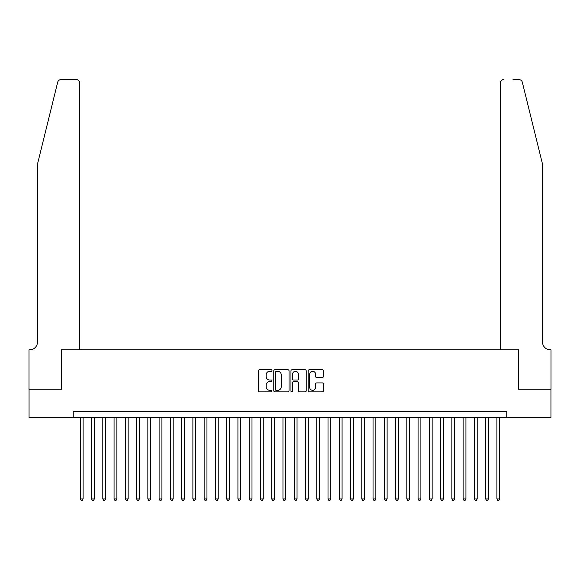 <?xml version="1.0" encoding="UTF-8"?>
<svg xmlns="http://www.w3.org/2000/svg" width="580" height="580" viewBox="0 0 580 580"><rect width="100%" height="100%" fill="white"/><g stroke="black" fill="none" stroke-linecap="round" stroke-linejoin="round"><path stroke-width="0.87" d="M271.984 370.533A0.776 0.776 0 0 0 271.208 369.757L259.47 369.757A1.102 1.102 0 0 0 258.361 370.859L258.361 390.753A1.102 1.102 0 0 0 259.47 391.863L271.208 391.863A0.776 0.776 0 0 0 271.984 391.087A0.776 0.776 0 0 0 271.208 390.311L269.693 390.311A3.538 3.538 0 0 1 266.155 386.78L266.155 385.12A3.538 3.538 0 0 1 269.693 381.582L271.208 381.582A0.776 0.776 0 0 0 271.984 380.806A0.776 0.776 0 0 0 271.208 380.038L269.693 380.038A3.538 3.538 0 0 1 266.155 376.5L266.155 374.839A3.538 3.538 0 0 1 269.693 371.301L271.208 371.301A0.776 0.776 0 0 0 271.984 370.533M322.299 377.551A1.102 1.102 0 0 0 323.408 376.442L323.408 370.859A1.102 1.102 0 0 0 322.299 369.757L309.256 369.757A1.102 1.102 0 0 0 308.154 370.859L308.154 390.753A1.102 1.102 0 0 0 309.256 391.863L322.299 391.863A1.102 1.102 0 0 0 323.408 390.753L323.408 384.018A1.102 1.102 0 0 0 322.299 382.909L316.716 382.909A1.102 1.102 0 0 0 315.614 384.018L315.614 387.36A2.958 2.958 0 0 1 312.656 390.311A2.958 2.958 0 0 1 309.698 387.36L309.698 374.26A2.958 2.958 0 0 1 312.656 371.301A2.958 2.958 0 0 1 315.614 374.26L315.614 376.442A1.102 1.102 0 0 0 316.716 377.551L322.299 377.551M73.254 417.404L29.058 417.404L29.058 389.252L61.429 389.252L61.429 349.849L518.571 349.849L518.571 389.252L550.942 389.252L550.942 417.404L506.746 417.404L506.746 411.771L73.254 411.771L73.254 417.404L506.746 417.404M289.036 370.859A1.102 1.102 0 0 0 287.926 369.757L274.884 369.757A1.102 1.102 0 0 0 273.782 370.859L273.782 390.753A1.102 1.102 0 0 0 274.884 391.863L287.926 391.863A1.102 1.102 0 0 0 289.036 390.753L289.036 370.859M292.074 369.757L305.116 369.757A1.102 1.102 0 0 1 306.218 370.859L306.218 390.753A1.102 1.102 0 0 1 305.116 391.863L299.534 391.863A1.102 1.102 0 0 1 298.424 390.753L298.424 382.691A1.102 1.102 0 0 0 297.322 381.582L293.618 381.582A1.102 1.102 0 0 0 292.516 382.691L292.516 391.087A0.776 0.776 0 0 1 291.74 391.863A0.776 0.776 0 0 1 290.964 391.087L290.964 370.859A1.102 1.102 0 0 1 292.074 369.757M276.102 371.301A0.776 0.776 0 0 0 275.326 372.077L275.326 389.542A0.776 0.776 0 0 0 276.102 390.311L277.704 390.311A3.538 3.538 0 0 0 281.242 386.78L281.242 374.839A3.538 3.538 0 0 0 277.704 371.301L276.102 371.301M298.424 374.317A2.958 2.958 0 0 0 295.474 371.36A2.958 2.958 0 0 0 292.516 374.317L292.516 378.928A1.102 1.102 0 0 0 293.618 380.038L297.322 380.038A1.102 1.102 0 0 0 298.424 378.928L298.424 374.317M80.286 417.404L80.286 498.923L83.1 498.923L83.1 417.404M83.1 498.923L82.258 500.388L81.135 500.388L80.286 498.923M57.695 82.179C58.558 80.33 58.558 80.33 57.695 82.179C58.558 80.33 58.558 80.33 57.695 82.179L37.504 164.06L37.504 341.961A7.881 7.881 0 0 1 29.616 349.849L29 349.849L29 389.252L61.262 389.252L61.262 349.849L79.728 349.849L79.728 82.991A3.378 3.378 0 0 0 76.35 79.612L60.98 79.612A3.378 3.378 0 0 0 57.695 82.179M67.004 79.612L76.35 79.612C78.387 79.83 79.511 80.953 79.728 82.991L79.728 349.849M37.504 341.961A7.881 7.881 0 0 1 29.616 349.849M536.304 138.953L522.304 82.179C521.442 80.33 521.442 80.33 522.304 82.179C521.442 80.33 521.442 80.33 522.304 82.179L542.496 164.06L542.496 341.961A7.881 7.881 0 0 0 550.384 349.849L551 349.849L551 389.252L518.737 389.252L518.737 349.849L500.272 349.849L500.272 82.991L500.272 349.849M512.995 79.612L519.02 79.612A3.378 3.378 0 0 1 522.304 82.179M503.65 79.612A3.378 3.378 0 0 0 500.272 82.991C500.489 80.953 501.613 79.83 503.65 79.612M542.496 341.961A7.881 7.881 0 0 0 550.384 349.849M91.546 417.404L91.546 498.923L94.366 498.923L94.366 417.404M94.366 498.923L93.518 500.388L92.394 500.388L91.546 498.923M102.805 417.404L102.805 498.923L105.625 498.923L105.625 417.404M105.625 498.923L104.777 500.388L103.653 500.388L102.805 498.923M114.064 417.404L114.064 498.923L116.884 498.923L116.884 417.404M116.884 498.923L116.036 500.388L114.912 500.388L114.064 498.923M125.324 417.404L125.324 498.923L128.144 498.923L128.144 417.404M128.144 498.923L127.296 500.388L126.172 500.388L125.324 498.923M136.59 417.404L136.59 498.923L139.403 498.923L139.403 417.404M139.403 498.923L138.555 500.388L137.431 500.388L136.59 498.923M147.849 417.404L147.849 498.923L150.662 498.923L150.662 417.404M150.662 498.923L149.814 500.388L148.69 500.388L147.849 498.923M159.108 417.404L159.108 498.923L161.922 498.923L161.922 417.404M161.922 498.923L161.073 500.388L159.95 500.388L159.108 498.923M170.368 417.404L170.368 498.923L173.181 498.923L173.181 417.404M173.181 498.923L172.332 500.388L171.209 500.388L170.368 498.923M181.627 417.404L181.627 498.923L184.44 498.923L184.44 417.404M184.44 498.923L183.599 500.388L182.468 500.388L181.627 498.923M192.886 417.404L192.886 498.923L195.699 498.923L195.699 417.404M195.699 498.923L194.858 500.388L193.727 500.388L192.886 498.923M204.145 417.404L204.145 498.923L206.958 498.923L206.958 417.404M206.958 498.923L206.118 500.388L204.987 500.388L204.145 498.923M215.405 417.404L215.405 498.923L218.218 498.923L218.218 417.404M218.218 498.923L217.377 500.388L216.246 500.388L215.405 498.923M226.664 417.404L226.664 498.923L229.477 498.923L229.477 417.404M229.477 498.923L228.636 500.388L227.512 500.388L226.664 498.923M237.923 417.404L237.923 498.923L240.736 498.923L240.736 417.404M240.736 498.923L239.895 500.388L238.771 500.388L237.923 498.923M249.182 417.404L249.182 498.923L251.995 498.923L251.995 417.404M251.995 498.923L251.155 500.388L250.031 500.388L249.182 498.923M260.442 417.404L260.442 498.923L263.255 498.923L263.255 417.404M263.255 498.923L262.414 500.388L261.29 500.388L260.442 498.923M271.701 417.404L271.701 498.923L274.521 498.923L274.521 417.404M274.521 498.923L273.673 500.388L272.549 500.388L271.701 498.923M282.96 417.404L282.96 498.923L285.781 498.923L285.781 417.404M285.781 498.923L284.932 500.388L283.808 500.388L282.96 498.923M294.219 417.404L294.219 498.923L297.04 498.923L297.04 417.404M297.04 498.923L296.192 500.388L295.068 500.388L294.219 498.923M305.479 417.404L305.479 498.923L308.299 498.923L308.299 417.404M308.299 498.923L307.451 500.388L306.327 500.388L305.479 498.923M316.745 417.404L316.745 498.923L319.558 498.923L319.558 417.404M319.558 498.923L318.71 500.388L317.586 500.388L316.745 498.923M328.005 417.404L328.005 498.923L330.817 498.923L330.817 417.404M330.817 498.923L329.969 500.388L328.845 500.388L328.005 498.923M339.264 417.404L339.264 498.923L342.077 498.923L342.077 417.404M342.077 498.923L341.228 500.388L340.105 500.388L339.264 498.923M350.523 417.404L350.523 498.923L353.336 498.923L353.336 417.404M353.336 498.923L352.488 500.388L351.364 500.388L350.523 498.923M361.782 417.404L361.782 498.923L364.595 498.923L364.595 417.404M364.595 498.923L363.754 500.388L362.623 500.388L361.782 498.923M373.041 417.404L373.041 498.923L375.854 498.923L375.854 417.404M375.854 498.923L375.013 500.388L373.882 500.388L373.041 498.923M384.301 417.404L384.301 498.923L387.114 498.923L387.114 417.404M387.114 498.923L386.273 500.388L385.142 500.388L384.301 498.923M395.56 417.404L395.56 498.923L398.373 498.923L398.373 417.404M398.373 498.923L397.532 500.388L396.401 500.388L395.56 498.923M406.819 417.404L406.819 498.923L409.632 498.923L409.632 417.404M409.632 498.923L408.791 500.388L407.667 500.388L406.819 498.923M418.078 417.404L418.078 498.923L420.891 498.923L420.891 417.404M420.891 498.923L420.05 500.388L418.927 500.388L418.078 498.923M429.338 417.404L429.338 498.923L432.151 498.923L432.151 417.404M432.151 498.923L431.31 500.388L430.186 500.388L429.338 498.923M440.597 417.404L440.597 498.923L443.41 498.923L443.41 417.404M443.41 498.923L442.569 500.388L441.445 500.388L440.597 498.923M451.856 417.404L451.856 498.923L454.676 498.923L454.676 417.404M454.676 498.923L453.828 500.388L452.704 500.388L451.856 498.923M463.115 417.404L463.115 498.923L465.936 498.923L465.936 417.404M465.936 498.923L465.087 500.388L463.964 500.388L463.115 498.923M474.375 417.404L474.375 498.923L477.195 498.923L477.195 417.404M477.195 498.923L476.347 500.388L475.223 500.388L474.375 498.923M485.634 417.404L485.634 498.923L488.454 498.923L488.454 417.404M488.454 498.923L487.606 500.388L486.482 500.388L485.634 498.923M496.9 417.404L496.9 498.923L499.713 498.923L499.713 417.404M499.713 498.923L498.865 500.388L497.741 500.388L496.9 498.923"/></g></svg>

